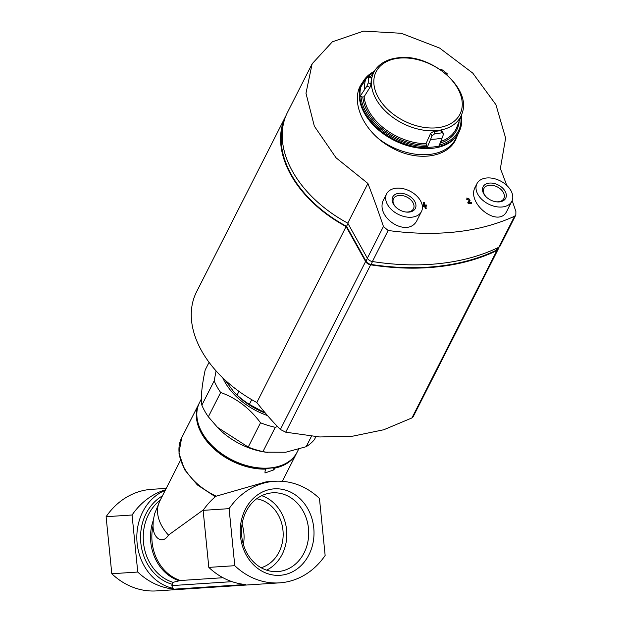 <?xml version="1.0" encoding="UTF-8"?>
<svg xmlns="http://www.w3.org/2000/svg" width="622" height="622" viewBox="0 0 622 622"><rect width="100%" height="100%" fill="white"/><g stroke="black" fill="none" stroke-linecap="round" stroke-linejoin="round"><path stroke-width="0.93" d="M242.051 524.183A35.182 29.934 -93.7 0 1 243.381 544.452M261.139 567.731A35.182 29.934 86.3 0 0 283.165 534.228A35.182 29.934 86.3 0 0 260.898 499.847A35.182 29.934 86.3 0 0 256.629 498.797M199.304 403.072A54.728 36.41 26.9 0 0 199.063 403.538A54.728 36.41 26.9 0 0 233.608 461.858A54.728 36.41 26.9 0 0 265.959 469.12L265.617 468.506M215.352 496.737L197.368 484.942L184.54 469.649L178.926 453.111L181.647 437.849A54.728 36.41 26.9 0 0 216.192 496.177L266.208 481.832L274.644 481.28A75.503 64.237 -93.7 0 1 319.451 498.447L325.143 555.485A75.503 64.237 -93.7 0 1 279.597 582.853A75.503 64.237 -93.7 0 1 234.782 565.693L229.09 508.656A75.503 64.237 -93.7 0 1 274.644 481.28M265.959 469.12L265.081 470.854L264.98 472.969L273.898 469.859L274.776 468.125A54.728 36.41 26.9 0 0 296.671 453.073A54.728 36.41 26.9 0 0 296.904 452.598M209.07 362.323L205.174 369.997C201.761 386.161 200.657 397.886 201.855 405.163A65.154 43.346 26.9 0 0 208.347 416.794L218.135 428.099A58.639 39.015 26.9 0 0 265.578 452.178L285.653 452.248L306.148 446.713A65.154 43.346 26.9 0 0 314.413 439.598L315.883 436.706M217.28 427.221L248.209 447.078A65.154 43.346 26.9 0 0 262.958 451.595L267.615 452.466M306.148 446.713L311.435 436.31M262.958 451.595L275.289 427.306A65.154 43.346 26.9 0 1 260.532 422.789C249.694 408.234 236.407 398.134 220.67 392.498L208.347 416.794M248.209 447.078L260.532 422.789M201.855 405.163L214.178 380.874A65.154 43.346 26.9 0 0 220.67 392.498M214.178 380.874L216.083 370.906M277.49 426.521L275.289 427.306M222.746 377.834A58.639 39.015 26.9 0 0 267.514 415.574M165.227 490.361A50.817 43.237 86.3 0 0 136.995 541.871A50.817 43.237 86.3 0 0 172.683 588.256L171.874 585.59L173.033 582.332L180.434 580.505L222.995 577.721M203.549 509.745L168.453 535.099A45.608 30.346 26.9 0 1 159.784 501.099L154.653 513.702L153.237 520.482A44.442 37.81 86.3 0 0 179.268 580.754M168.453 535.099C163.018 544.468 153.012 538.932 153.051 525.784L153.237 520.482M234.782 565.693L208.821 567.388A75.503 64.237 -93.7 0 0 245.643 584.493L174.58 589.143A75.503 64.237 -93.7 0 1 137.757 572.038L111.797 573.741L106.105 516.703A75.503 64.237 -93.7 0 1 151.651 489.327L166.237 488.379M279.597 582.853L156.612 590.9A75.503 64.237 -93.7 0 1 111.797 573.741M137.757 572.038L132.066 515L106.105 516.703M132.066 515A75.503 64.237 -93.7 0 1 165.514 489.802M174.58 589.143A3.911 3.328 -93.7 0 1 172.683 588.256M216.192 496.177L215.912 496.278A75.503 64.237 -93.7 0 0 203.13 510.351L229.09 508.656M208.821 567.388L203.13 510.351M240.481 536.211A43.322 36.861 -93.7 0 1 291.71 492.671A43.322 36.861 -93.7 0 1 299.166 567.326A43.322 36.861 -93.7 0 1 240.481 536.211M274.776 468.125L274.473 467.581M241.717 535.97A39.474 33.58 -93.7 0 1 272.522 492.818A39.474 33.58 -93.7 0 1 308.551 529.221A39.474 33.58 -93.7 0 1 279.014 571.47A39.474 33.58 -93.7 0 1 277.676 571.587A39.474 33.58 -93.7 0 1 241.717 535.97M261.714 495.695A39.474 33.58 -93.7 0 1 286.711 531.445A39.474 33.58 -93.7 0 1 266.589 570.141M283.562 123.195A106.852 71.087 26.9 0 0 346.547 226.315L365.977 261.123A5.209 3.468 26.9 0 0 371.039 264.443A234.548 156.052 26.9 0 0 496.138 250.308A5.209 3.468 26.9 0 0 497.351 249.165L498.16 247.572M238.965 391.37L237.083 395.071L234.059 392.202L224.907 379.879M251.739 399.682L249.352 404.386A65.154 43.346 -153.1 0 1 237.083 395.071M265.462 413.171A58.639 39.015 -153.1 0 1 235.575 393.749L234.059 392.202M265.291 412.977L249.352 404.386M286.034 115.536A107.505 71.522 26.9 0 0 285.871 115.855A107.505 71.522 26.9 0 0 346.104 226.571L365.604 261.512A5.209 3.468 26.9 0 0 370.65 264.824A234.548 156.052 26.9 0 0 496.877 250.565A5.209 3.468 26.9 0 0 498.082 249.43A5.209 3.468 26.9 0 0 498.238 247.533M285.871 115.855L196.583 291.796A107.505 71.522 26.9 0 0 256.816 402.52L346.104 226.571M498.082 249.43L413.14 416.802L411.943 417.93L383.805 429.748L352.814 436.154L319.801 436.971L285.716 432.189L280.367 429.475A396.307 208.082 83.6 0 1 256.816 402.52M347.97 223.508L346.547 226.315M395.771 207.064A11.165 7.425 -153.1 0 1 393.563 198.659A11.165 7.425 -153.1 0 1 398.912 195.448A11.165 7.425 -153.1 0 1 410.458 199.545A11.165 7.425 -153.1 0 1 413.474 208.759A11.165 7.425 -153.1 0 1 405.388 211.947M486.132 196.855A11.165 7.425 -153.1 0 1 483.932 188.45A11.165 7.425 -153.1 0 1 489.273 185.239A11.165 7.425 -153.1 0 1 500.819 189.337A11.165 7.425 -153.1 0 1 503.836 198.55A11.165 7.425 -153.1 0 1 495.75 201.738M512.163 200.587A620.546 325.811 -96.4 0 1 515.895 211.534L515.832 214.987L514.588 216.215C479.531 232.27 437.383 237.029 388.136 230.498L383.44 226.501L367.345 258.216L347.776 223.15A107.629 71.608 -153.1 0 1 287.519 112.325L311.832 64.416M506.736 185.379A620.546 325.811 -96.4 0 0 500.376 168.5L505.624 138.107L495.921 104.69L472.782 73.116L439.591 48.049L401.291 33.293L363.621 31.1L332.35 41.814L312.143 63.786L305.977 93.269L314.343 126.18L336.035 157.778L367.913 183.467A620.546 325.811 83.6 0 1 383.44 226.501M457.986 133.8L455.879 139.344C447.21 158.112 416.25 161.977 391.145 147.383C365.355 133.598 350.598 104.232 360.34 85.75L364.228 79.818M426.816 205.89A625.328 328.33 -96.4 0 0 426.521 205.058A604.53 320.843 150.8 0 0 425.23 205.237A625.273 328.299 -96.4 0 0 424.173 202.251A605.393 321.302 150.8 0 0 423.395 202.368L423.279 202.593A624.045 159.255 103.3 0 1 423.038 205.765A624.838 328.066 83.6 0 1 423.333 206.605A603.939 320.532 -29.2 0 1 424.624 206.418A624.9 328.105 83.6 0 1 425.378 208.58A603.309 320.198 -29.2 0 1 426.163 208.463L426.28 208.238A625.273 328.299 -96.4 0 0 425.526 206.076A604.289 320.719 -29.2 0 1 426.816 205.89L426.7 206.123A603.939 320.532 -29.2 0 0 425.596 206.279M466.757 199.483A604.537 320.851 -29.2 0 1 467.511 199.421L467.627 199.188A604.879 321.03 -29.2 0 0 466.873 199.25L466.897 197.951L466.873 199.25M469.346 199.74L469.338 199.763A611.014 13.583 118 0 0 467.938 202.282A625.328 328.33 83.6 0 1 468.343 203.448A603.651 320.377 -29.2 0 1 471.585 203.184A625.172 328.245 -96.4 0 0 471.297 202.344A603.9 320.509 150.8 0 0 468.84 202.539A610.812 13.575 -62 0 1 470.077 200.331L469.96 200.556A610.477 13.567 -62 0 0 468.856 202.539M467.938 202.282L467.822 202.515A625.001 328.152 83.6 0 1 468.226 203.674A603.309 320.198 -29.2 0 1 471.476 203.41L471.585 203.184M511.82 201.334L506.86 211.115C498.634 228.834 465.925 203.238 475.255 187.012L476.965 183.645A19.546 13.008 -153.1 0 1 486.318 178.024A19.546 13.008 -153.1 0 1 506.541 185.2A19.546 13.008 -153.1 0 1 511.82 201.334A19.546 13.008 -153.1 0 1 488.511 204.086A19.546 13.008 -153.1 0 1 476.965 183.645M421.459 211.542A19.546 13.008 -153.1 0 1 398.15 214.295A19.546 13.008 -153.1 0 1 386.604 193.854A19.546 13.008 -153.1 0 1 395.957 188.233A19.546 13.008 -153.1 0 1 416.172 195.409A19.546 13.008 -153.1 0 1 421.459 211.542L417.339 219.675C408.522 239.711 373.068 216.72 384.132 198.713L384.171 198.651M423.395 202.368A624.371 159.341 103.3 0 1 423.154 205.54A625.172 328.245 83.6 0 1 423.45 206.38L423.333 206.605M423.45 206.38A604.289 320.719 -29.2 0 1 424.74 206.193L424.624 206.418M424.74 206.193A625.234 328.276 83.6 0 1 425.495 208.347L425.378 208.58M425.495 208.347A603.651 320.377 -29.2 0 1 426.28 208.238M470.092 200.292L466.897 197.951M469.338 199.763C468.832 197.99 468.265 197.796 467.627 199.188L467.643 198.496M515.832 214.987L500.041 246.102A5.209 3.468 -153.1 0 1 498.844 247.245A234.548 156.052 -153.1 0 1 372.391 261.528A5.209 3.468 -153.1 0 1 367.345 258.216M367.913 183.467L347.776 223.15M454.907 141.101A54.728 36.41 26.9 0 0 455.755 138.714M424.445 205.353A625.234 328.276 -96.4 0 0 424.033 204.179A624.317 159.325 103.3 0 1 423.94 205.423A604.53 320.843 -29.2 0 1 424.445 205.353M424.258 205.377A624.9 328.105 -96.4 0 0 424.002 204.638M489.156 183.109A12.673 8.436 -153.1 0 1 505.795 192.742A12.673 8.436 -153.1 0 1 496.123 201.8A12.673 8.436 -153.1 0 1 485.868 196.591A12.673 8.436 -153.1 0 1 489.156 183.109M398.795 193.318A12.673 8.436 -153.1 0 1 415.434 202.951A12.673 8.436 -153.1 0 1 405.762 212.009A12.673 8.436 -153.1 0 1 395.499 206.799A12.673 8.436 -153.1 0 1 398.795 193.318M455.522 139.18A54.643 36.356 -153.1 0 1 454.596 141.606M461.376 115.591L461.718 121.508A54.2 36.06 -153.1 0 1 459.775 130.371L459.448 131.125A54.254 36.099 -153.1 0 1 458.865 132.416A54.254 36.099 -153.1 0 1 394.021 140.3A54.254 36.099 -153.1 0 1 362.097 83.309A54.254 36.099 -153.1 0 1 362.789 82.073L363.217 81.365A54.2 36.06 -153.1 0 1 369.219 74.562A54.2 36.06 -153.1 0 1 374.187 71.367M458.865 132.416L455.848 138.535A54.339 36.154 -153.1 0 1 455.724 138.784L454.845 140.51A54.339 36.154 -153.1 0 1 447.008 149.575M459.775 130.371A54.2 36.06 -153.1 0 1 438.805 146.497L443.385 134.562L443.307 133.326L441.877 132.797A51.867 34.505 -153.1 0 1 434.933 133.582L432.033 135.845L427.065 147.818A54.2 36.06 -153.1 0 1 359.804 96.713L366.809 86.287L368.232 82.905A51.867 34.505 -153.1 0 1 368.768 77.245L368.621 76.475L367.68 77.042L365.534 79.67L360.706 87.15A54.2 36.06 -153.1 0 1 363.217 81.365M440.345 69.664L441.029 69.081A51.867 34.505 -153.1 0 1 447.443 73.956L446.697 74.593M432.033 135.845L430.618 133.326L426.008 143.713L426.902 146.598A53.212 35.4 -153.1 0 1 360.985 96.519L362.82 97.079L364.142 96.705L370.012 87.267L371.046 83.76A48.881 32.523 -153.1 0 1 371.583 78.108L370.883 78.022M441.877 132.797L440.64 130.581A48.881 32.523 -153.1 0 1 433.689 131.366L430.618 133.326M440.64 130.581L441.993 130.97L443.307 133.326M360.985 96.519L359.804 96.713M427.065 147.818L426.902 146.598M162.412 495.905A47.249 40.205 86.3 0 0 140.867 543.348A47.249 40.205 86.3 0 0 171.983 584.221M160.32 500.041A45.538 38.743 86.3 0 0 143.861 545.494A45.538 38.743 86.3 0 0 173.033 582.332M153.051 525.784A44.279 37.67 86.3 0 0 180.434 580.505M232.014 581.656L171.874 585.59M297.153 452.116C288.787 470.007 258.13 473.754 232.566 460.661C205.936 448.112 189.772 420.317 199.545 402.589A54.728 36.41 26.9 0 0 231.874 459.821A54.728 36.41 26.9 0 0 297.153 452.116L298.614 449.232M273.898 469.859L272.794 467.884M372.508 261.551L371.039 264.443M497.328 247.968L496.138 250.308M365.604 261.512L280.367 429.475M370.65 264.824L285.716 432.189M496.877 250.565L411.943 417.93M367.4 258.317L365.977 261.123M514.588 216.215L498.844 247.245M388.136 230.498L372.391 261.528M455.724 138.784A54.339 36.154 -153.1 0 1 379.148 139.134M358.816 89.607L358.801 89.63A54.339 36.154 -153.1 0 1 358.816 89.607A54.339 36.154 -153.1 0 1 358.941 89.358L362.097 83.309M442.281 137.983A53.282 35.454 -153.1 0 1 430.821 139.281M439.023 145.991A54.161 36.037 -153.1 0 1 427.298 147.313M364.647 89.008A53.282 35.454 -153.1 0 1 365.534 79.67M360.084 96.239A54.161 36.037 -153.1 0 1 360.985 86.691M457.769 88.479A46.984 31.256 -153.1 0 1 437.445 127.735A46.984 31.256 -153.1 0 1 378.308 97.46A46.984 31.256 -153.1 0 1 398.632 58.204A46.984 31.256 -153.1 0 1 457.769 88.479M440.928 141.427A50.234 33.425 -153.1 0 0 456.634 127.844L462.146 113.227A48.788 32.461 -153.1 0 1 440.858 129.998A48.788 32.461 -153.1 0 1 386.573 112.232A48.788 32.461 -153.1 0 1 375.649 69.33L370.385 77.019M459.09 121.912A51.276 34.117 -153.1 0 1 440.228 143.153M460.925 116.905A53.212 35.4 -153.1 0 1 439.42 145.074M364.018 81.902A53.212 35.4 -153.1 0 1 373.402 72.494M426.008 143.713A50.234 33.425 -153.1 0 1 364.142 96.705M426.093 145.159A51.276 34.117 -153.1 0 1 362.82 97.079M368.768 77.245L371.583 78.108M368.232 82.905L371.046 83.76M366.809 86.287L370.012 87.267M434.933 133.582L433.689 131.366M282.334 481.319L296.671 453.073M181.647 437.849L199.063 403.538M159.784 501.099L180.427 460.42M199.545 402.589L201.373 398.974M386.604 193.854L384.132 198.713M462.146 113.227C471.888 87.725 430.051 52.831 397.823 57.846C388.004 59.004 380.61 62.838 375.649 69.33M368.621 76.475L371.559 77.377M369.219 74.562L374.195 71.351"/></g></svg>
